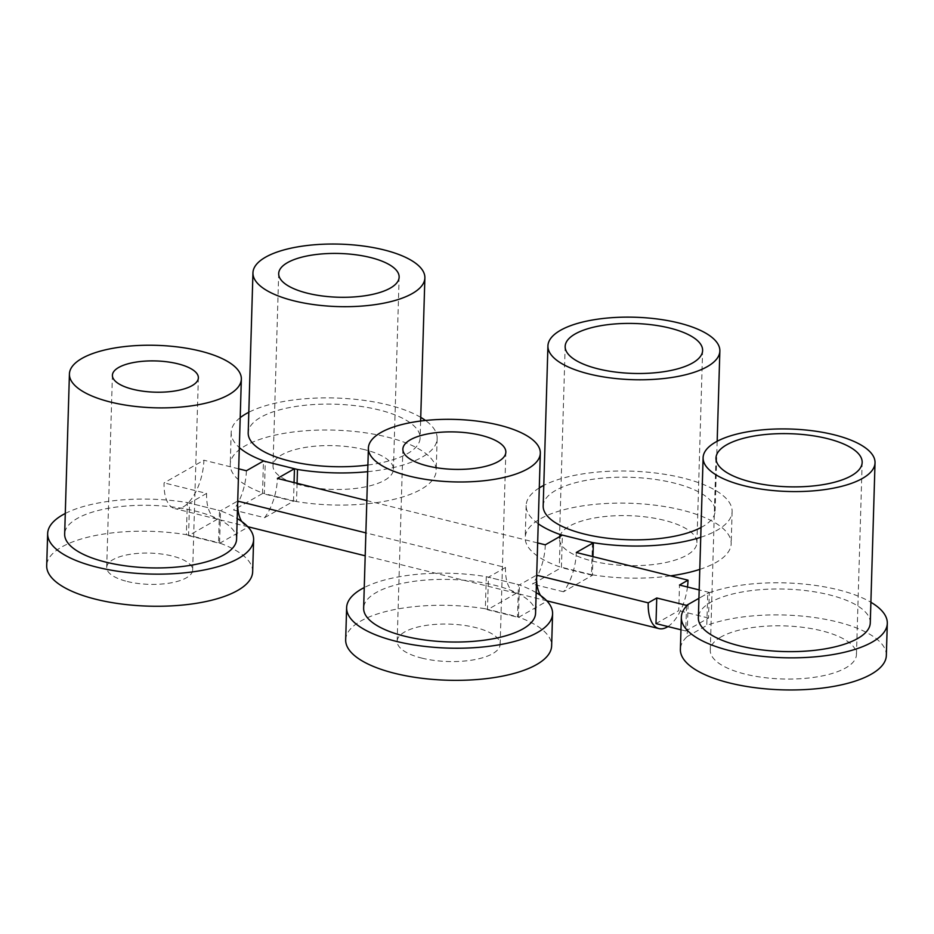 <?xml version="1.0" encoding="UTF-8"?>
<svg xmlns="http://www.w3.org/2000/svg" width="934" height="934" viewBox="0 0 934 934"><rect width="100%" height="100%" fill="white"/><g stroke="black" fill="none" stroke-linecap="round" stroke-linejoin="round"><path stroke-width="0.7" stroke-dasharray="4.67 3.5" d="M720.99 636.976A73.121 26.561 1.7 0 0 710.272 650.262A73.121 26.561 1.7 0 0 763.195 677.454A73.121 26.561 1.7 0 0 845.749 667.892A73.121 26.561 1.7 0 0 856.455 654.606A73.121 26.561 1.7 0 0 803.532 627.414A73.121 26.561 1.7 0 0 720.99 636.976M688.089 604.496L687.132 636.614A103.032 37.43 1.7 0 0 680.384 649.375M886.343 655.493A103.032 37.43 1.7 0 0 820.764 618.506A103.032 37.43 1.7 0 0 706.793 625.418L707.739 593.3A103.032 37.43 1.7 0 1 870.897 602.267M687.132 636.614L706.793 625.418M870.278 622.861A85.998 31.242 1.7 0 0 808.038 590.883A85.998 31.242 1.7 0 0 710.949 602.126A85.998 31.242 1.7 0 0 698.352 617.759M686.525 606.061L685.778 630.987L708.532 618.039L709.291 592.425L698.936 598.32L707.739 593.3M592.95 556.629L592.401 575.309L563.494 591.771A38.201 18.225 103.9 0 0 576.301 552.496M563.494 591.771L532.497 584.089L561.404 567.627L562.373 535.1M592.401 575.309L561.404 567.627M667.927 626.562A38.201 18.225 103.9 0 0 687.482 587.019M182.936 507.115A38.201 18.225 103.9 0 0 203.892 460.205L164.08 482.878A38.201 18.225 103.9 0 0 174.798 508.621A38.201 18.225 103.9 0 0 182.936 507.115M238.684 468.833L203.892 460.205M246.401 470.748A38.201 18.225 -76.1 0 1 233.593 510.011L264.591 517.693A38.201 18.225 103.9 0 0 277.398 478.43M537.657 542.923L366.84 500.589M545.304 544.814A38.201 18.225 -76.1 0 1 532.497 584.089M248.152 526.799L217.47 519.199A38.201 18.225 -76.1 0 1 217.318 519.152A38.201 18.225 -76.1 0 1 206.601 493.409L164.08 482.878M206.601 493.409L189.532 503.122L220.529 510.805L237.598 501.091A38.201 18.225 103.9 0 0 237.61 505.177M547.055 600.866L516.374 593.265A38.201 18.225 -76.1 0 1 516.21 593.23A38.201 18.225 -76.1 0 1 505.492 567.487L365.883 532.882M505.492 567.487L488.435 577.2L519.432 584.882L536.49 575.169A38.201 18.225 103.9 0 0 536.548 580.189M709.291 592.425L699.181 589.914M264.591 517.693L293.498 501.231L262.501 493.549L233.593 510.011M655.983 623.608L678.738 610.649L679.497 585.046M293.498 501.231L294.058 482.551M262.501 493.549L263.47 461.034M540.517 595.46A38.201 18.225 103.9 0 0 546.752 600.784M241.661 521.441A38.201 18.225 103.9 0 0 247.779 526.683M516.374 593.265L487.466 609.727L488.435 577.2M708.532 618.039L678.738 610.649M685.778 630.987L680.968 629.796M217.47 519.199L188.563 535.649L189.532 503.122M188.563 535.649L219.572 543.331L220.529 510.805M487.466 609.727L518.463 617.409L519.432 584.882M518.463 617.409L547.067 601.122M219.572 543.331L248.129 527.068M127.281 581.497A42.999 15.621 1.7 0 0 170.513 582.944A42.999 15.621 1.7 0 0 192.661 570.009A42.999 15.621 1.7 0 0 172.09 555.975A42.999 15.621 1.7 0 0 128.857 554.527A42.999 15.621 1.7 0 0 106.698 567.463A42.999 15.621 1.7 0 0 127.281 581.497M65.287 513.466A103.032 37.43 1.7 0 1 187.325 502.574L186.368 534.692A103.032 37.43 1.7 0 0 46.7 565.677M252.659 571.795A103.032 37.43 1.7 0 0 218.544 542.666L219.502 510.548A103.032 37.43 1.7 0 1 237.213 518.568M186.368 534.692L218.544 542.666M187.325 502.574L219.502 510.548M236.594 539.163A85.998 31.242 1.7 0 0 195.451 511.096A85.998 31.242 1.7 0 0 108.974 508.201A85.998 31.242 1.7 0 0 64.668 534.061M345.673 639.767A103.032 37.43 1.7 0 1 485.341 608.781L486.299 576.663A103.032 37.43 1.7 0 0 364.26 587.556M536.186 592.658A103.032 37.43 1.7 0 0 518.475 584.637L517.518 616.755A103.032 37.43 1.7 0 1 551.632 645.884M486.299 576.663L518.475 584.637M485.341 608.781L517.518 616.755M421.806 658.108A51.51 18.715 1.7 0 0 473.608 659.836A51.51 18.715 1.7 0 0 500.145 644.355A51.51 18.715 1.7 0 0 475.499 627.543A51.51 18.715 1.7 0 0 423.697 625.803A51.51 18.715 1.7 0 0 397.16 641.296A51.51 18.715 1.7 0 0 421.806 658.108M535.567 613.253A85.998 31.242 1.7 0 0 494.425 585.186A85.998 31.242 1.7 0 0 407.948 582.291A85.998 31.242 1.7 0 0 363.641 608.151M664.016 520.238A68.754 24.973 1.7 0 0 594.888 517.926A68.754 24.973 1.7 0 0 559.454 538.591A68.754 24.973 1.7 0 0 592.354 561.042A68.754 24.973 1.7 0 0 661.494 563.354A68.754 24.973 1.7 0 0 696.916 542.677A68.754 24.973 1.7 0 0 664.016 520.238M592.448 542.561L591.502 574.679A103.032 37.43 1.7 0 0 670.542 575.858M699.788 569.39A103.032 37.43 1.7 0 0 731.17 543.693A103.032 37.43 1.7 0 0 629.294 503.228A103.032 37.43 1.7 0 0 525.2 537.575A103.032 37.43 1.7 0 0 559.314 566.704L560.225 536.326M591.502 574.679L559.314 566.704M700.745 537.272A103.032 37.43 1.7 0 0 732.116 511.575A103.032 37.43 1.7 0 0 659.801 473.573A103.032 37.43 1.7 0 0 543.786 485.365M539.292 487.91A103.032 37.43 1.7 0 0 526.157 505.457A103.032 37.43 1.7 0 0 538.229 523.764M701.037 527.512A85.998 31.242 1.7 0 0 715.105 511.073A85.998 31.242 1.7 0 0 673.951 483.006A85.998 31.242 1.7 0 0 587.486 480.111A85.998 31.242 1.7 0 0 543.179 505.971M364.599 449.663A60.243 21.879 1.7 0 0 304.029 447.631A60.243 21.879 1.7 0 0 272.997 465.751A60.243 21.879 1.7 0 0 301.822 485.411A60.243 21.879 1.7 0 0 362.392 487.443A60.243 21.879 1.7 0 0 393.424 469.323A60.243 21.879 1.7 0 0 364.599 449.663M297.07 483.298L296.522 501.581A103.032 37.43 1.7 0 0 436.19 470.596A103.032 37.43 1.7 0 0 334.325 430.13A103.032 37.43 1.7 0 0 230.231 464.478A103.032 37.43 1.7 0 0 264.345 493.596L265.291 461.478M296.522 501.581L264.345 493.596M367.891 465.039A85.998 31.242 1.7 0 0 420.125 437.976A85.998 31.242 1.7 0 0 378.982 409.909A85.998 31.242 1.7 0 0 292.505 407.014A85.998 31.242 1.7 0 0 248.199 432.874M367.692 471.682A103.032 37.43 1.7 0 0 437.147 438.478A103.032 37.43 1.7 0 0 425.484 420.463M420.744 417.37A103.032 37.43 1.7 0 0 248.818 412.268M240.201 417.673A103.032 37.43 1.7 0 0 231.188 432.36A103.032 37.43 1.7 0 0 239.314 447.561M710.272 650.262L715.981 458.08M856.455 654.606L862.164 462.423M516.21 593.23L365.194 555.8M217.318 519.152L174.798 508.621M192.661 570.009L198.37 377.826M106.698 567.463L112.407 375.281M397.16 641.296L402.869 449.114M500.145 644.355L505.843 452.173M559.454 538.591L565.163 346.421M696.916 542.677L702.613 350.495M526.157 505.457L525.2 537.575M732.116 511.575L731.17 543.693M717.172 441.268L715.105 511.073M272.997 465.751L278.694 273.569M393.424 469.323L399.133 277.141M420.627 421.024L420.125 437.976M231.188 432.36L230.231 464.478M437.147 438.478L436.19 470.596"/><path stroke-width="1.4" d="M726.687 444.794A73.121 26.561 1.7 0 0 715.981 458.08A73.121 26.561 1.7 0 0 768.904 485.271A73.121 26.561 1.7 0 0 851.446 475.71A73.121 26.561 1.7 0 0 862.164 462.423A73.121 26.561 1.7 0 0 809.241 435.232A73.121 26.561 1.7 0 0 726.687 444.794M715.701 442.074A85.998 31.242 1.7 0 0 703.104 457.695A85.998 31.242 1.7 0 0 765.343 489.685A85.998 31.242 1.7 0 0 862.432 478.43A85.998 31.242 1.7 0 0 875.03 462.809A85.998 31.242 1.7 0 0 812.79 430.819A85.998 31.242 1.7 0 0 715.701 442.074M536.7 575.216L648.219 602.85L656.754 597.994L686.537 605.372L698.936 598.32L688.089 604.496A103.032 37.43 1.7 0 0 681.341 617.257L680.384 649.375A103.032 37.43 1.7 0 0 782.26 689.841A103.032 37.43 1.7 0 0 886.343 655.493L887.3 623.375A103.032 37.43 1.7 0 0 870.897 602.267M703.104 457.695L698.352 617.759A85.998 31.242 1.7 0 0 760.591 649.737A85.998 31.242 1.7 0 0 857.681 638.494A85.998 31.242 1.7 0 0 870.278 622.861L875.03 462.809M681.341 617.257A103.032 37.43 1.7 0 0 783.206 657.723A103.032 37.43 1.7 0 0 887.3 623.375M592.95 556.629L593.37 542.782L562.373 535.1L545.304 544.814L537.657 542.923M687.482 587.019A38.201 18.225 103.9 0 0 688.031 580.189L576.301 552.496L593.37 542.782M648.219 602.85A38.201 18.225 103.9 0 0 658.937 628.594A38.201 18.225 103.9 0 0 667.063 627.088A38.201 18.225 103.9 0 0 667.927 626.562M366.84 500.589L277.398 478.43L294.467 468.716L263.47 461.034L246.401 470.748L238.684 468.833M365.883 532.882L237.726 501.126M699.181 589.914L679.497 585.046L688.031 580.189M656.754 597.994L655.983 623.608L680.968 629.796M294.058 482.551L294.467 468.716M536.548 580.189A38.201 18.225 103.9 0 0 540.517 595.46M546.752 600.784A38.201 18.225 103.9 0 0 547.207 600.912A38.201 18.225 103.9 0 0 547.371 600.947L547.055 600.866M237.61 505.177A38.201 18.225 103.9 0 0 241.661 521.441M247.779 526.683A38.201 18.225 103.9 0 0 248.316 526.834A38.201 18.225 103.9 0 0 248.467 526.881L248.152 526.799M686.537 605.372L686.525 606.061M132.978 389.315A42.999 15.621 1.7 0 0 176.211 390.762A42.999 15.621 1.7 0 0 198.37 377.826A42.999 15.621 1.7 0 0 177.787 363.793A42.999 15.621 1.7 0 0 134.554 362.345A42.999 15.621 1.7 0 0 112.407 375.281A42.999 15.621 1.7 0 0 132.978 389.315M65.287 513.466A103.032 37.43 1.7 0 0 47.657 533.559L46.7 565.677A103.032 37.43 1.7 0 0 148.576 606.143A103.032 37.43 1.7 0 0 252.659 571.795L253.616 539.677A103.032 37.43 1.7 0 0 237.213 518.568M200.203 351.044A85.998 31.242 1.7 0 0 113.726 348.148A85.998 31.242 1.7 0 0 69.42 374.009A85.998 31.242 1.7 0 0 110.574 402.075A85.998 31.242 1.7 0 0 197.039 404.971A85.998 31.242 1.7 0 0 241.346 379.111A85.998 31.242 1.7 0 0 200.203 351.044M47.657 533.559A103.032 37.43 1.7 0 0 149.522 574.025A103.032 37.43 1.7 0 0 253.616 539.677M69.42 374.009L64.668 534.061A85.998 31.242 1.7 0 0 105.822 562.128A85.998 31.242 1.7 0 0 192.287 565.023A85.998 31.242 1.7 0 0 236.594 539.163L241.346 379.111M364.26 587.556A103.032 37.43 1.7 0 0 346.631 607.649A103.032 37.43 1.7 0 0 448.495 648.114A103.032 37.43 1.7 0 0 552.589 613.766A103.032 37.43 1.7 0 0 536.186 592.658M346.631 607.649L345.673 639.767A103.032 37.43 1.7 0 0 447.538 680.232A103.032 37.43 1.7 0 0 551.632 645.884L552.589 613.766M368.393 448.098L363.641 608.151A85.998 31.242 1.7 0 0 404.796 636.217A85.998 31.242 1.7 0 0 491.261 639.113A85.998 31.242 1.7 0 0 535.567 613.253L540.319 453.2A85.998 31.242 1.7 0 0 499.165 425.133A85.998 31.242 1.7 0 0 412.7 422.238A85.998 31.242 1.7 0 0 368.393 448.098A85.998 31.242 1.7 0 0 409.547 476.165A85.998 31.242 1.7 0 0 496.012 479.06A85.998 31.242 1.7 0 0 540.319 453.2M481.197 435.361A51.51 18.715 1.7 0 0 429.406 433.621A51.51 18.715 1.7 0 0 402.869 449.114A51.51 18.715 1.7 0 0 427.515 465.926A51.51 18.715 1.7 0 0 479.305 467.665A51.51 18.715 1.7 0 0 505.843 452.173A51.51 18.715 1.7 0 0 481.197 435.361M669.713 328.056A68.754 24.973 1.7 0 0 600.585 325.744A68.754 24.973 1.7 0 0 565.163 346.421A68.754 24.973 1.7 0 0 598.064 368.86A68.754 24.973 1.7 0 0 667.191 371.172A68.754 24.973 1.7 0 0 702.613 350.495A68.754 24.973 1.7 0 0 669.713 328.056M670.542 575.858A103.032 37.43 1.7 0 0 699.788 569.39M589.074 373.974A85.998 31.242 1.7 0 0 675.551 376.869A85.998 31.242 1.7 0 0 719.857 351.009A85.998 31.242 1.7 0 0 678.703 322.942A85.998 31.242 1.7 0 0 592.238 320.047A85.998 31.242 1.7 0 0 547.931 345.907A85.998 31.242 1.7 0 0 589.074 373.974M538.229 523.764A103.032 37.43 1.7 0 0 560.272 534.587L592.448 542.561A103.032 37.43 1.7 0 0 700.745 537.272M543.786 485.365A103.032 37.43 1.7 0 0 539.292 487.91M560.225 536.326L560.272 534.587M547.931 345.907L543.179 505.971A85.998 31.242 1.7 0 0 584.322 534.038A85.998 31.242 1.7 0 0 701.037 527.512M370.308 257.48A60.243 21.879 1.7 0 0 309.738 255.461A60.243 21.879 1.7 0 0 278.694 273.569A60.243 21.879 1.7 0 0 307.519 293.229A60.243 21.879 1.7 0 0 368.089 295.261A60.243 21.879 1.7 0 0 399.133 277.141A60.243 21.879 1.7 0 0 370.308 257.48M294.105 300.876A85.998 31.242 1.7 0 0 380.57 303.772A85.998 31.242 1.7 0 0 424.877 277.912A85.998 31.242 1.7 0 0 383.722 249.845A85.998 31.242 1.7 0 0 297.257 246.95A85.998 31.242 1.7 0 0 252.951 272.81A85.998 31.242 1.7 0 0 294.105 300.876M252.951 272.81L248.199 432.874A85.998 31.242 1.7 0 0 289.353 460.941A85.998 31.242 1.7 0 0 367.891 465.039M297.07 483.298L297.479 469.463L265.291 461.478A103.032 37.43 1.7 0 1 239.314 447.561M297.479 469.463A103.032 37.43 1.7 0 0 367.692 471.682M425.484 420.463A103.032 37.43 1.7 0 0 420.744 417.37M248.818 412.268A103.032 37.43 1.7 0 0 240.201 417.673M658.937 628.594L547.207 600.912M365.194 555.8L248.316 526.834M719.857 351.009L717.172 441.268M424.877 277.912L420.627 421.024"/></g></svg>
